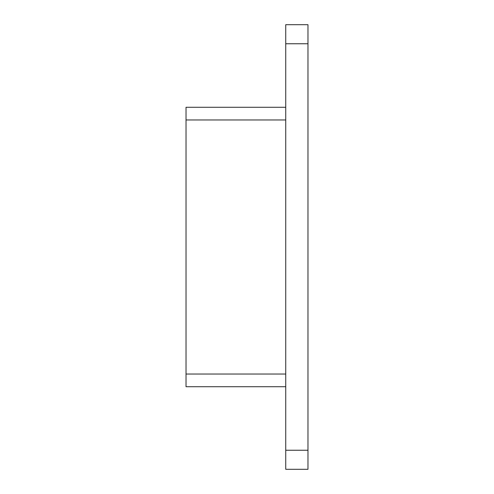 <?xml version="1.0" encoding="UTF-8"?>
<svg xmlns="http://www.w3.org/2000/svg" width="494" height="494" viewBox="0 0 494 494"><rect width="100%" height="100%" fill="white"/><g stroke="black" fill="none" stroke-linecap="round" stroke-linejoin="round"><path stroke-width="0.74" d="M285.742 43.756L307.972 43.756L307.972 24.7L285.742 24.7L285.742 469.3L307.972 469.3L285.742 469.3M307.972 43.756L307.972 469.3M285.742 386.734L186.028 386.734L186.028 374.026L285.742 374.026M285.742 119.974L186.028 119.974L186.028 107.266L285.742 107.266M186.028 119.974L186.028 374.026M285.742 450.244L307.972 450.244"/></g></svg>
